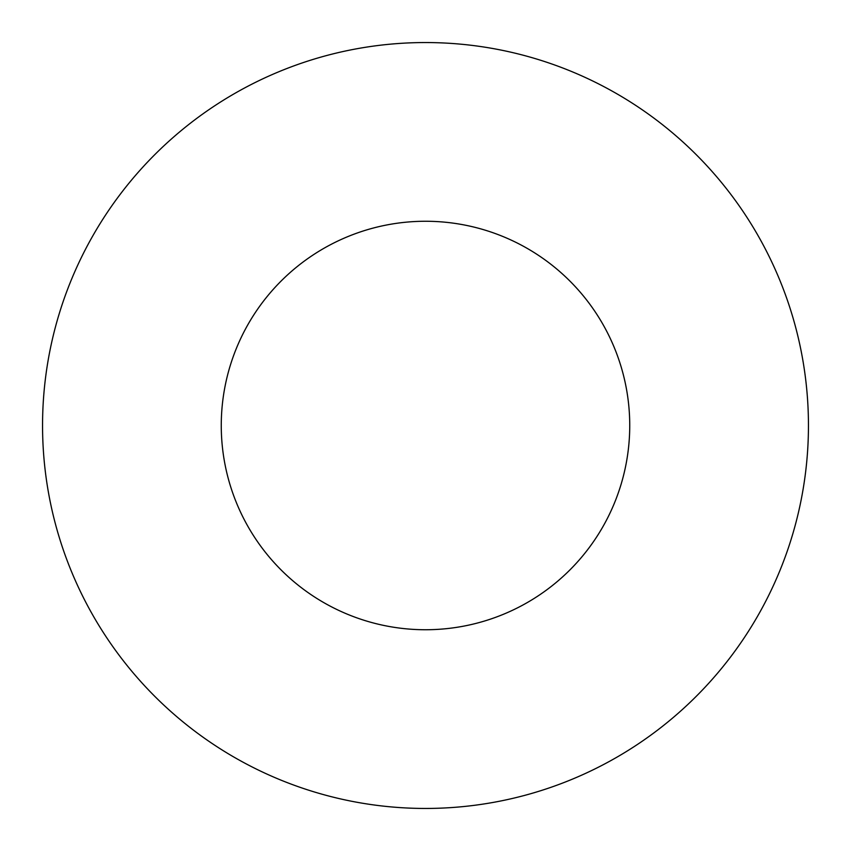 <?xml version="1.0" encoding="UTF-8"?>
<svg xmlns="http://www.w3.org/2000/svg" width="851" height="851" viewBox="0 0 851 851"><rect width="100%" height="100%" fill="white"/><g stroke="black" fill="none" stroke-linecap="round" stroke-linejoin="round"><path stroke-width="1.28" d="M629.74 425.5A204.24 204.24 0 0 0 425.5 221.26A204.24 204.24 0 0 0 221.26 425.5A204.24 204.24 0 0 0 425.5 629.74A204.24 204.24 0 0 0 629.74 425.5M808.45 425.5A382.95 382.95 0 0 0 425.5 42.55A382.95 382.95 0 0 0 42.55 425.5A382.95 382.95 0 0 0 425.5 808.45A382.95 382.95 0 0 0 808.45 425.5"/></g></svg>
